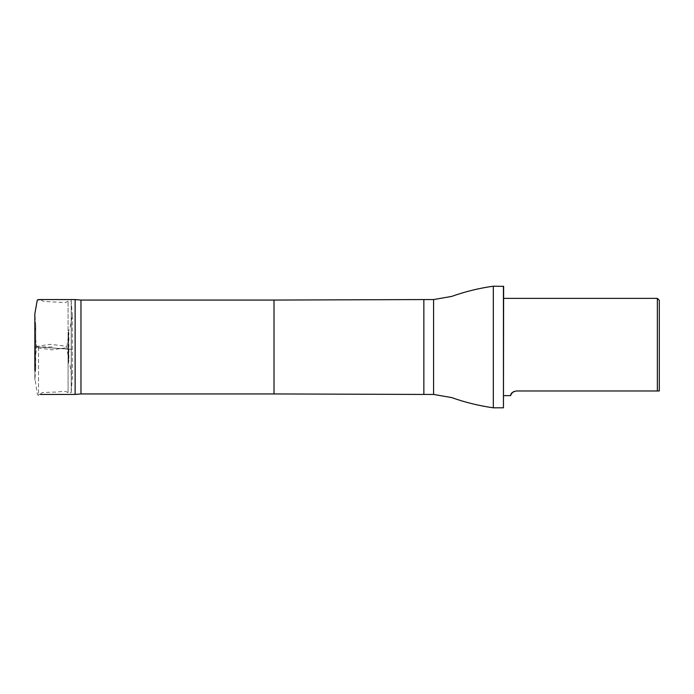 <?xml version="1.0" encoding="UTF-8"?>
<svg xmlns="http://www.w3.org/2000/svg" width="694" height="694" viewBox="0 0 694 694"><rect width="100%" height="100%" fill="white"/><g stroke="black" fill="none" stroke-linecap="round" stroke-linejoin="round"><path stroke-width="0.52" stroke-dasharray="3.47 2.6" d="M68.585 349.16L68.585 330.752L68.585 363.248L68.585 349.16L72.237 349.368L68.081 349.047L68.081 301.196L68.081 392.804L68.081 349.047L72.263 349.386L34.865 346.774L68.585 349.16M68.081 349.047L35.351 346.818L35.732 368.341L35.732 325.659L35.732 346.879L34.847 346.792L34.839 356.334M75.134 394.435L75.134 299.565M38.526 347L38.526 394.435L38.526 347M659.3 300.302L659.3 390.982L516.275 390.982M657.357 298.359L657.357 390.982M503.627 286.388L503.627 407.612M513.352 391.772L510.558 395.641M80.972 393.94L80.972 300.06M493.321 407.812L493.321 286.188M503.436 286.188L503.436 407.812M52.007 347L34.839 347M274.017 393.94L274.017 300.06M423.852 394.435L423.852 299.565M433.577 394.435L433.577 299.565M34.839 331.715L35.732 325.659L34.839 313.792L34.839 377.605L37.285 393.94C39.194 398.451 40.894 391.72 43.297 392.561L52.51 392.101C59.294 392.448 65.245 389.95 68.081 392.804L71.23 392.639L71.23 301.361L72.315 315.458C72.688 316.516 70.745 312.534 72.289 315.518L72.289 378.542L69.981 365.651L68.585 363.257L68.585 330.752L69.973 328.357L72.289 315.458L72.289 376.859L71.23 392.639L71.23 301.361L71.222 349.264L71.23 301.361L68.081 301.196L65.375 302.532L43.696 301.465L40.399 299.565M71.23 301.361L71.23 299.565M34.839 362.311L35.732 368.341L34.839 380.208L34.856 370.44M68.871 348.891L68.871 361.218L66.771 346.853L64.707 346.011L50.306 344.337C44.607 345.256 34.882 346.167 36.73 347.269L36.73 346.731C36.539 346.332 35.88 348.197 42.429 348.509L52.024 349.845L61.619 348.44C65.635 348.024 67.361 347.538 66.797 346.974L68.871 332.782L68.871 348.891M34.839 360.143L36.773 346.974L34.839 333.84M40.391 394.435L38.526 394.435"/><path stroke-width="1.04" d="M80.972 300.06L80.972 393.94L274.017 393.94L274.017 300.06L80.972 300.06L75.134 299.565L75.134 394.435L40.391 394.435M659.3 390.982L659.3 300.302L657.357 298.359L657.357 390.982L659.3 390.982M657.357 390.982L516.275 390.982C508.902 392.83 511.261 396.04 510.558 395.641C511.252 396.057 508.928 392.804 516.275 390.982L513.352 391.772M433.577 394.435L433.577 299.565L451.638 296.425C465.188 291.61 479.077 288.192 493.321 286.188L493.321 407.812C479.077 405.808 465.188 402.39 451.638 397.575L433.577 394.435L423.852 394.435L423.852 299.565L274.017 300.06M503.436 286.188L503.436 407.812L503.627 286.388L493.321 286.188M34.856 370.44L34.839 356.334M40.399 299.565L37.303 299.964L34.839 313.749L34.847 346.792M34.839 331.715L34.839 360.143M34.839 362.311L34.839 333.84M75.134 299.565L38.526 299.565M503.627 395.641L510.558 395.641M503.627 298.359L657.357 298.359M80.972 393.94L75.134 394.435M274.017 393.94L423.852 394.435M433.577 299.565L423.852 299.565M503.436 407.812L493.321 407.812"/></g></svg>
